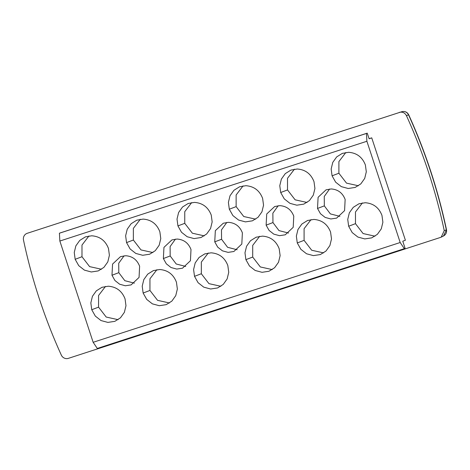 <?xml version="1.0" encoding="UTF-8"?>
<svg xmlns="http://www.w3.org/2000/svg" width="470" height="470" viewBox="0 0 470 470"><rect width="100%" height="100%" fill="white"/><g stroke="black" fill="none" stroke-linecap="round" stroke-linejoin="round"><path stroke-width="0.7" d="M441.218 237.133L443.469 236.028L446.5 229.754C438.087 190.068 425.485 151.745 408.7 114.78L408.7 114.78C407.243 112.124 405.017 111.079 402.02 111.643L27.266 233.29A5.951 5.728 -110.7 0 0 23.5 240.064A535.888 515.895 -110.7 0 0 61.323 355.103A5.951 5.728 -110.7 0 0 68.385 358.357L440.484 237.432L441.218 237.133L444.25 230.664A535.888 515.895 -110.7 0 0 406.427 115.626C404.829 112.724 402.473 111.643 399.365 112.371M444.25 230.664L446.336 229.836A535.647 515.666 -110.7 0 0 408.53 114.844L408.7 114.78M406.427 115.626L408.53 114.844C407.008 112.06 404.752 111.02 401.75 111.725M369.115 138.685L371.729 137.839L369.156 138.809L367.229 133.145L366.453 133.439L366.894 141.264L59.855 241.04L59.414 233.214L60.189 232.92L367.229 133.145M404.335 248.671L97.296 348.446L93.148 342.301L400.187 242.52L404.335 248.671L405.087 248.33L402.784 241.21L405.393 240.223L371.729 137.839M400.187 242.52L366.894 141.264M93.148 342.301L59.855 241.04M365.384 164.982L366.306 171.814L364.702 178.436L360.796 183.905L355.15 187.436L348.211 188.493L341.332 186.643L335.651 182.178L332.073 175.815L331.162 169L332.766 162.385L336.667 156.927L342.295 153.396L348.611 152.309C356.748 152.903 362.341 157.133 365.384 164.982M191.002 249.552L190.432 260.733L182.489 268.2L176.726 269.069L171.033 267.53L166.327 263.823L163.36 258.547L163.954 247.373L171.908 239.923L177.084 239.042C183.841 239.541 188.482 243.043 191.002 249.552M159.859 231.775L160.781 238.601L159.171 245.228L155.27 250.692L149.625 254.223L142.686 255.28L135.806 253.436L130.119 248.965L126.548 242.602L125.631 235.787L127.241 229.172L131.142 223.714L136.77 220.189L143.086 219.096C151.222 219.696 156.816 223.92 159.859 231.775M227.821 265.503L228.743 272.33L227.133 278.951L223.232 284.421L217.587 287.951L210.648 289.009L203.768 287.164L198.082 282.693L194.51 276.331L193.593 269.516L195.203 262.9L199.098 257.442L204.732 253.912L211.048 252.825C219.184 253.424 224.772 257.648 227.821 265.503M211.242 215.078L212.164 221.905L210.554 228.532L206.653 233.995L201.007 237.526L194.069 238.584L187.189 236.739L181.502 232.268L177.93 225.905L177.014 219.091L178.624 212.475L182.525 207.017L188.153 203.492L194.468 202.4C202.605 202.999 208.198 207.223 211.242 215.078M125.055 298.897L125.978 305.723L124.374 312.35L120.467 317.814L114.821 321.345L107.883 322.402L101.003 320.558L95.322 316.087L91.744 309.724L90.833 302.909L92.437 296.294L96.338 290.836L101.967 287.311L108.282 286.218C116.419 286.817 122.012 291.042 125.055 298.897M108.476 248.471L109.398 255.298L107.794 261.925L103.888 267.389L98.242 270.92L91.303 271.977L84.43 270.132L78.743 265.668L75.165 259.305L74.254 252.484L75.858 245.875L79.759 240.411L85.393 236.886L91.703 235.793C99.84 236.392 105.433 240.617 108.476 248.471M176.438 282.2L177.36 289.026L175.751 295.648L171.85 301.117L166.204 304.648L159.265 305.706L152.386 303.861L146.699 299.39L143.127 293.027L142.21 286.212L143.82 279.597L147.721 274.139L153.349 270.614L159.665 269.522C167.802 270.121 173.395 274.345 176.438 282.2M139.619 266.255L139.055 277.429L131.107 284.896L125.343 285.766L119.65 284.227L114.944 280.519L111.978 275.244L112.571 264.07L120.532 256.62L125.702 255.739C132.458 256.238 137.099 259.74 139.619 266.255M330.58 232.104L331.503 238.942L329.893 245.563L325.98 251.039L320.329 254.564L313.396 255.615L306.522 253.765L300.841 249.294L297.269 242.937L296.358 236.116L297.968 229.495L301.875 224.037L307.515 220.512L313.807 219.431C321.944 220.025 327.537 224.255 330.58 232.104M314.001 181.679L314.923 188.511L313.32 195.132L309.413 200.602L303.767 204.133L296.829 205.19L289.955 203.346L284.268 198.875L280.69 192.512L279.779 185.697L281.383 179.082L285.284 173.624L290.918 170.093L297.228 169.006C305.365 169.605 310.958 173.829 314.001 181.679M381.963 215.407L382.886 222.245L381.276 228.867L377.363 234.336L371.711 237.867L364.779 238.919L357.905 237.068L352.224 232.597L348.652 226.24L347.735 219.42L349.351 212.798L353.258 207.341L358.898 203.816L365.19 202.734C373.327 203.328 378.92 207.558 381.963 215.407M345.145 199.462L344.581 210.636L336.632 218.109L330.868 218.973L325.175 217.434L320.47 213.733L317.509 208.451L318.102 197.277L326.057 189.827L331.232 188.952C337.989 189.451 342.624 192.953 345.145 199.462M279.198 248.8L280.126 255.633L278.516 262.254L274.609 267.724L268.963 271.255L262.031 272.312L255.151 270.462L249.464 265.997L245.892 259.634L244.976 252.819L246.586 246.204L250.481 240.746L256.115 237.215L262.425 236.128C270.567 236.727 276.154 240.951 279.198 248.8M242.385 232.856L241.815 244.036L233.872 251.503L228.109 252.372L222.416 250.833L217.704 247.126L214.743 241.85L215.336 230.67L223.291 223.226L228.467 222.345C235.223 222.845 239.864 226.346 242.385 232.856M293.768 216.159L293.198 227.333L285.249 234.806L279.486 235.67L273.793 234.131L269.087 230.429L266.126 225.154L266.719 213.973L274.674 206.53L279.85 205.649C286.606 206.148 291.241 209.649 293.768 216.159M262.618 198.381L263.547 205.208L261.937 211.829L258.036 217.299L252.39 220.829L245.452 221.887L238.572 220.042L232.885 215.571L229.313 209.209L228.397 202.394L230.006 195.779L233.901 190.321L239.536 186.79L245.845 185.703C253.988 186.302 259.575 190.526 262.618 198.381M59.414 233.214L366.453 133.439M345.844 152.48L338.899 161.574L338.894 173.236L346.513 183.13L358.434 185.768M163.36 258.547L170.181 255.968L176.221 263.999L185.762 266.449M175.451 239.107L170.105 246.568L170.181 255.968M140.319 219.273L133.368 228.361L133.368 240.029L140.988 249.917L152.903 252.56M208.28 252.995L201.33 262.09L201.33 273.752L208.944 283.645L220.865 286.283M191.701 202.576L184.751 211.665L184.751 223.332L192.371 233.22L204.286 235.858M105.515 286.394L98.571 295.483L98.565 307.151L106.185 317.038L118.099 319.682M88.936 235.969L81.992 245.058L81.986 256.726L89.606 266.619L101.526 269.257M156.898 269.698L149.948 278.786L149.948 290.448L157.567 300.342L169.482 302.98M111.978 275.244L118.798 272.665L124.844 280.696L134.379 283.146M124.068 255.803L118.722 263.265L118.798 272.665M311.052 219.602L304.09 228.696L304.09 240.358L311.704 250.251L323.624 252.895M294.461 169.177L287.517 178.271L287.511 189.933L295.131 199.826L307.051 202.464M362.435 202.905L355.467 211.999L355.473 223.661L363.087 233.555L375.007 236.199M317.509 208.451L324.329 205.878L330.369 213.903L339.904 216.353M329.593 189.016L324.247 196.478L324.329 205.878M259.663 236.298L252.713 245.393L252.707 257.055L260.327 266.948L272.248 269.586M214.743 241.85L221.564 239.271L227.603 247.302L237.144 249.752M226.828 222.41L221.482 229.871L221.564 239.271M266.126 225.154L272.947 222.574L278.986 230.6L288.527 233.05M278.211 205.713L272.864 213.174L272.947 222.574M243.084 185.879L236.134 194.968L236.134 206.63L243.748 216.523L255.668 219.161M332.073 175.815L338.894 173.236M126.548 242.602L133.368 240.029M194.51 276.331L201.33 273.752M177.93 225.905L184.751 223.332M91.744 309.724L98.565 307.151M75.165 259.305L81.986 256.726M143.127 293.027L149.948 290.448M297.269 242.937L304.09 240.358M280.69 192.512L287.511 189.933M348.652 226.24L355.473 223.661M245.892 259.634L252.707 257.055M229.313 209.209L236.134 206.63M446.5 229.754C446.911 232.509 445.901 234.601 443.469 236.028M342.595 153.291L342.301 153.402M137.07 220.078L136.776 220.189M205.032 253.806L204.732 253.917M188.452 203.381L188.153 203.492M102.266 287.199L101.972 287.311M85.687 236.774L85.393 236.886M153.649 270.503L153.349 270.614M307.862 220.389L307.515 220.518M291.218 169.987L290.918 170.099M359.239 203.692L358.898 203.821M256.414 237.109L256.115 237.221M239.835 186.684L239.536 186.796"/></g></svg>
